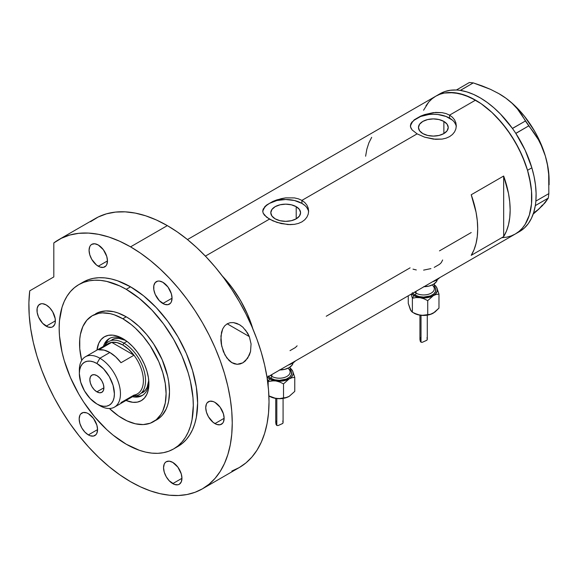 <?xml version="1.0" encoding="UTF-8"?>
<svg xmlns="http://www.w3.org/2000/svg" width="578" height="578" viewBox="0 0 578 578"><rect width="100%" height="100%" fill="white"/><g stroke="black" fill="none" stroke-linecap="round" stroke-linejoin="round"><path stroke-width="0.87" d="M296.211 206.671L296.211 218.831L291.384 220.688L285.684 221.345L279.99 220.688L275.164 218.831A14.884 8.598 180 0 1 270.8 212.747A14.884 8.598 180 0 1 279.99 204.807A14.884 8.598 180 0 1 296.211 206.671L299.44 209.46L300.574 212.747L299.44 216.042L296.211 218.831L296.211 206.671A14.884 8.598 180 0 1 300.574 212.747A14.884 8.598 180 0 1 291.384 220.688A14.884 8.598 180 0 1 275.164 218.831L271.935 216.042L270.8 212.747L271.935 209.46L275.164 206.671L279.99 204.807L285.684 204.157L291.384 204.807L296.211 206.671M443.875 121.423L443.875 133.576L439.049 135.44L433.348 136.09L427.655 135.44L422.821 133.576A14.884 8.598 180 0 1 418.465 127.5A14.884 8.598 180 0 1 427.655 119.559A14.884 8.598 180 0 1 443.875 121.423L447.105 124.212L448.232 127.5L447.105 130.787L443.875 133.576L443.875 121.423A14.884 8.598 180 0 1 448.232 127.5A14.884 8.598 180 0 1 439.049 135.44A14.884 8.598 180 0 1 422.821 133.576L419.599 130.787L418.465 127.5L419.599 124.212L422.821 121.423L427.655 119.559L433.348 118.902L439.049 119.559L443.875 121.423M414.267 119.798L420.625 116.127L424.599 114.596L433.356 112.616L442.105 112.652L446.079 113.584L449.576 115.13L475.542 100.146L481.055 103.635L491.871 112.363L502.058 123.121L511.227 135.49L519.022 148.994L525.149 163.119L527.512 170.243L530.712 184.281L531.522 191.051L531.522 203.788L529.369 215.03L525.149 224.358L522.31 228.187L519.022 231.41L515.316 233.989A79.554 45.929 -120 0 0 527.512 170.243A79.554 45.929 -120 0 0 475.542 100.146L449.576 115.13L452.444 117.262L454.561 119.841L455.861 122.774L456.295 125.859L455.861 128.966L454.561 131.907L452.444 134.501L449.568 136.632L446.086 138.178L442.105 139.096L433.356 139.117L424.606 137.152L417.121 133.865L412.128 129.949L410.51 126.885L410.842 123.815L414.267 119.798L420.625 116.127L424.599 114.596L435.588 112.414L442.105 112.652L446.079 113.584L449.576 115.13L449.576 118.129A22.947 13.251 0 0 0 425.3 115.087A22.947 13.251 0 0 0 410.452 126.589M456.259 126.755A22.947 13.251 0 0 0 449.576 118.129L449.576 115.13L452.444 117.262L454.561 119.841L455.861 122.774L456.295 125.867L455.861 128.966L454.561 131.907L452.444 134.501L449.568 136.632L446.086 138.178L442.105 139.096L435.588 139.32L424.606 137.152L417.121 133.865L301.911 200.385L304.787 202.51L306.896 205.096L308.197 208.022L308.638 211.114L308.197 214.221L306.896 217.155L304.779 219.756L301.904 221.887L298.421 223.426L294.44 224.343L290.142 224.64L281.226 223.592L272.953 220.875L266.595 217.205L263.178 213.166L262.737 211.114L263.178 209.07L266.603 205.046L272.961 201.375L276.934 199.851L285.691 197.871L294.448 197.907L298.421 198.832L301.911 200.385L417.121 133.865L412.128 129.949L410.835 127.911L410.402 125.859L410.842 123.815L412.136 121.792M264.478 207.04L266.603 205.046L272.961 201.375L281.226 198.651L285.691 197.871L294.448 197.907L298.421 198.832L301.911 200.385L301.911 203.384A22.947 13.251 0 0 0 277.642 200.342A22.947 13.251 0 0 0 262.795 211.837M308.601 212.01A22.947 13.251 0 0 0 301.911 203.384L301.911 200.385L304.787 202.51L306.896 205.096L308.197 208.022L308.638 211.114L308.197 214.221L306.896 217.155L304.779 219.756L301.904 221.887L298.421 223.426L294.44 224.343L287.923 224.575L276.941 222.4L269.456 219.12L205.385 256.112L269.456 219.12L264.464 215.197L263.178 213.166L262.737 211.114L263.178 209.07M222.335 276.017A79.554 45.929 60 0 1 252.875 328.918L247.644 314.591L240.65 300.704L232.125 287.707L222.335 276.017A79.554 45.929 -120 0 1 250.635 322.112L246.633 312.308L241.785 302.706L236.185 293.494L229.936 284.831L222.335 276.017M503.662 236.612L471.215 255.346A79.554 45.929 -120 0 0 471.215 194.764L503.662 176.03A79.554 45.929 60 0 1 503.662 236.612L471.215 255.346L474.018 249.79L476.055 243.454L477.291 236.424L477.703 228.801L477.291 220.702L476.055 212.249L471.215 194.764L503.662 176.03L503.662 236.612L503.662 176.03L508.51 193.514L509.745 201.968L510.157 210.067L509.745 217.689L508.51 224.719L506.473 231.056L503.662 236.612M410.091 267.838L326.238 316.253M471.215 232.551L439.482 250.874M475.542 100.146A79.554 45.929 -120 0 0 435.761 96.201L439.851 94.286L444.287 93.044L454.012 92.661L464.567 95.052L475.542 100.146M267.014 377.347L519.644 231.496A79.554 45.929 -120 0 0 535.307 205.616A79.554 45.929 -120 0 0 535.539 204.056L535.719 202.603A79.554 45.929 -120 0 0 535.871 200.985A79.554 45.929 -120 0 0 531.854 167.815L527.526 170.308A79.554 45.929 60 0 1 515.316 233.996L511.227 235.911L506.79 237.146L502.058 237.695M423.566 110.232L428.768 102.01L432.055 98.787L435.761 96.201A79.554 45.929 60 0 1 527.526 170.308L531.854 167.815L525.178 150.258L515.843 133.431A79.554 45.929 -120 0 0 514.687 131.683L515.843 133.431L528.762 125.859L533.819 132.449L538.393 139.659L542.265 147.469L545.329 155.966L547.474 165.055L548.688 174.397L548.847 193.608L535.9 201.086L535.719 202.603A79.554 45.929 -120 0 0 535.871 200.985L536.095 193.247L535.495 185.061L534.072 176.536L531.854 167.815A79.554 45.929 -120 0 0 515.843 133.431A79.554 45.929 -120 0 0 514.687 131.683L513.611 130.115A79.554 45.929 -120 0 0 512.411 128.41L513.611 130.115A79.554 45.929 -120 0 0 512.411 128.41L500.44 114.018L493.952 107.848L487.261 102.472L480.455 97.993L473.649 94.452L466.93 91.916L460.399 90.421A79.554 45.929 -120 0 0 459.011 90.233L460.399 90.421L473.274 82.892L490.621 89.395L498.576 93.463L505.88 98.173L512.137 103.339L517.426 108.946L521.833 114.878L525.431 120.99L512.411 128.41A79.554 45.929 -120 0 0 460.399 90.421A79.554 45.929 -120 0 0 459.011 90.233L457.762 90.11A79.554 45.929 -120 0 0 456.403 90.016L457.762 90.11A79.554 45.929 -120 0 0 456.403 90.016L450.392 90.255L444.807 91.562L439.742 93.903M371.69 137.304L368.88 142.86L366.842 149.196L365.614 156.226M308.197 210.168L306.889 207.683M304.765 205.392L301.911 203.384L294.469 200.508L285.684 199.504L276.905 200.508L269.456 203.384L266.603 205.392M264.486 207.683L263.178 210.168M455.854 124.913L454.554 122.428M452.43 120.137L446.1 116.481L437.828 114.502L433.348 114.249L428.876 114.502L420.603 116.481L414.267 120.137M412.15 122.428L410.842 124.913M290.026 350.636L295.315 347.588L297.128 345.832M434.223 267.383L439.518 264.334L441.289 262.629L442.647 259.977M423.609 270.128L430.921 268.611M413.01 269.146L416.305 269.955M519.99 231.294L524.463 227.934L528.285 223.621L531.392 218.412L533.747 212.379L535.307 205.616A79.554 45.929 -120 0 0 535.539 204.056L535.307 205.616L548.298 198.095L542.511 205.551L533.176 214.12L538.79 209.157L534.491 212.321M498.576 93.463L505.88 98.173L512.137 103.339L517.426 108.946L538.393 139.659L542.265 147.469L545.329 155.966A70.372 40.633 -120 0 0 505.88 98.173A70.372 40.633 -120 0 0 499.341 93.896L490.621 89.395L482.153 85.912L473.274 82.892L469.394 82.502L473.274 82.892L460.326 90.363L457.762 90.11L456.447 89.973L469.394 82.502L456.403 90.016A79.554 45.929 -120 0 0 440.089 93.701L187.46 239.559M549.1 184.801L549.1 180.09A70.372 40.633 -120 0 0 545.329 155.966L547.474 165.055L548.688 174.397L548.847 193.608L548.298 198.095L545.242 202.56L538.79 209.157L542.41 205.002M499.334 93.896L505.88 98.173L512.26 103.332L518.423 109.307L524.26 116.005L534.556 131.098L538.848 139.226L545.329 155.966L547.417 164.289L548.681 172.396L549.1 180.141M515.28 234.011L518.993 231.438L522.281 228.223L525.127 224.394L529.354 215.081L531.514 203.839L531.529 191.116L529.383 177.388L527.526 170.308L522.339 156.082L515.352 142.195L506.834 129.19L497.116 117.565L491.914 112.414L481.106 103.672L470.073 97.292L459.257 93.52L449.07 92.502L444.33 93.036L439.894 94.272L435.798 96.179L432.084 98.759L428.797 101.974L425.95 105.796M528.762 125.859L515.814 133.337L512.484 128.461L525.431 120.99L528.762 125.859M548.298 198.095L535.351 205.573L535.9 201.086L548.847 193.608L548.298 198.095M124.284 339.51A32.895 18.987 -120 0 0 103.419 346.374A32.895 18.987 60 0 1 109.199 338.621A32.895 18.987 60 0 1 124.284 339.51M122.832 338.621L127.919 342.14L132.81 346.677L137.318 352.06L141.27 358.085L144.514 364.516L146.92 371.112L148.401 377.622L148.907 383.778L148.401 389.362L146.92 394.153L144.514 397.967L141.27 400.662L137.318 402.122L132.81 402.302L126.026 400.453A36.869 21.285 60 0 0 148.907 383.778A36.869 21.285 60 0 0 122.832 338.629L122.832 338.621A36.869 21.285 60 0 1 122.832 338.629A36.869 21.285 60 0 0 96.959 350.102L98.751 343.303L101.157 339.488L104.401 336.801L108.353 335.334L112.855 335.153L117.746 336.266L122.832 338.621M125.701 340.456L118.88 338.368L115.145 338.52L111.865 339.734A30.598 17.665 60 0 1 125.701 340.464M109.979 338.209A32.895 18.987 -120 0 0 105.16 344.828M153.43 421.723L159.68 417.778L162.208 415.3L166.211 408.971L167.642 405.178L168.675 401.016L169.506 391.754L168.675 381.523L167.642 376.17L162.208 359.783L153.683 343.989L146.631 334.481L138.792 326.209L130.476 319.49L126.235 316.802A61.196 35.33 60 0 0 95.637 313.775L98.78 312.293L105.832 310.928L113.671 311.701L117.789 312.886L126.235 316.802L122.832 318.767A61.196 35.33 60 0 1 162.815 372.687A61.196 35.33 60 0 1 153.43 421.723A61.196 35.33 60 0 1 122.832 418.696A61.196 35.33 60 0 1 109.43 408.502L118.591 416.008L127.073 420.9L135.397 423.797L143.236 424.57L150.287 423.204L156.284 419.736L160.995 414.318L162.815 410.929L165.272 402.982L166.103 393.712L165.272 383.481L162.815 372.687L158.813 361.741L150.287 345.955L143.236 336.439L135.397 328.167L131.278 324.598L122.832 318.767L126.235 316.802A61.196 35.33 60 0 1 166.211 370.729A61.196 35.33 60 0 1 156.826 419.765A61.196 35.33 60 0 1 155.085 420.661M250.043 322.459L250.635 322.112L250.635 323.774L250.635 322.112L250.043 322.459M81.693 360.448A61.196 35.33 60 0 1 92.234 315.733A61.196 35.33 60 0 1 122.832 318.767L114.393 314.851L110.275 313.666L102.436 312.886L98.795 313.305L92.234 315.733L86.859 320.198L82.856 326.527L80.393 334.481L79.771 338.968L79.771 348.765L81.693 360.448M134.696 395.988A32.895 18.987 -120 0 0 142.831 395.121M148.864 382.087A32.895 18.987 60 0 1 142.094 395.59A32.895 18.987 60 0 1 132.485 396.725A32.895 18.987 -120 0 0 148.864 382.087M136.061 396.183L140.086 396.024M107.826 340.146L105.673 343.549M142.463 392.729A30.598 17.665 60 0 0 148.748 380.382L147.152 387.332L145.15 390.497L139.219 394.601A30.598 17.665 60 0 1 133.677 396.038A30.598 17.665 -120 0 0 144.962 374.465A30.598 17.665 -120 0 0 123.916 343.122L122.832 344.994A29.066 16.784 60 0 1 133.98 355.217L120.997 362.717A29.066 16.784 -120 0 0 109.856 352.493L99.9 358.237L96.873 363.483A24.782 14.306 60 0 1 114.401 393.835A24.782 14.306 60 0 1 96.873 403.957L99.9 405.705A29.066 16.784 -120 0 0 120.455 393.835A29.066 16.784 -120 0 0 99.9 358.237A29.066 16.784 60 0 1 118.887 383.85A29.066 16.784 60 0 1 114.437 407.143A29.066 16.784 60 0 1 99.9 405.705L96.873 403.957L100.29 405.539L103.578 406.283L106.612 406.168L109.264 405.185L111.446 403.372L113.064 400.807L114.061 397.592L114.401 393.835L113.064 385.324L109.264 376.567L103.578 368.894L96.873 363.483L93.455 361.9L90.168 361.149L87.133 361.272L84.482 362.254L82.3 364.061L80.682 366.625L79.685 369.848L79.345 373.598L80.682 382.116L84.482 390.873L90.168 398.545L96.873 403.957A24.782 14.306 60 0 1 79.345 373.598A24.782 14.306 60 0 1 96.873 363.483L99.9 358.237L109.856 352.493A29.066 16.784 -120 0 0 98.708 349.849L111.691 342.349L133.98 355.217A29.066 16.784 60 0 1 133.98 395.106L120.997 402.599M96.873 391.841A9.942 5.744 60 0 1 90.378 383.077A9.942 5.744 60 0 1 91.902 375.108A9.942 5.744 60 0 1 96.873 375.599L99.561 377.774L101.844 380.851L103.368 384.363L103.903 387.78L96.873 391.841L94.178 389.666L91.902 386.588L90.378 383.077L89.843 379.659L90.378 376.863L91.902 375.108L94.178 374.667L96.873 375.599A9.942 5.744 60 0 1 103.368 384.363A9.942 5.744 60 0 1 101.844 392.332L99.561 392.773L96.873 391.841L103.903 387.78L103.368 390.576L101.844 392.332A9.942 5.744 60 0 1 96.873 391.841M114.437 407.143L137.369 393.9A29.066 16.784 -120 0 0 133.98 355.217L128.641 349.314L122.832 344.994L117.031 342.61L111.691 342.349A29.066 16.784 60 0 1 122.832 344.994L123.916 343.122A30.598 17.665 60 0 1 143.908 370.086A30.598 17.665 60 0 1 139.219 394.601M126.943 341.374L123.916 343.122L126.943 341.374M104.604 345.687A30.598 17.665 60 0 1 108.621 341.605A30.598 17.665 60 0 1 123.916 343.122A30.598 17.665 -120 0 0 104.604 345.687M105.564 345.89A29.066 16.784 60 0 1 111.691 342.349A29.066 16.784 -120 0 0 108.303 343.556L85.371 356.799A29.066 16.784 60 0 1 99.9 358.237A29.066 16.784 -120 0 0 79.345 370.101L79.345 373.598M79.41 371.957A29.066 16.784 60 0 1 85.371 356.799M133.98 355.217L120.997 362.717L115.665 356.814L109.856 352.493L104.047 350.102L98.708 349.849L111.691 342.349L133.98 355.217M231.973 362.76L226.836 357.963L223.361 351.576L221.28 343.961L220.861 339.994L221.519 332.321L222.725 328.875L224.604 325.949L227.14 323.825L230.196 322.69L233.505 322.596L236.828 323.42L240 325.009L242.912 327.227L247.637 333.109L249.328 336.591L251.069 343.932L250.541 351.496L247.666 358.208L242.905 362.811L237.182 364.313L231.576 362.514L229.061 360.528L224.929 354.943L221.649 345.911L220.919 336.093L222.725 328.875L224.604 325.949L227.14 323.825L230.196 322.69L233.505 322.596L239.364 324.626L242.912 327.227M245.469 329.951L249.328 336.591L227.176 323.803L249.328 336.591L251.069 343.932L250.541 351.496L249.378 355.051L245.462 360.853L242.905 362.811L240.094 363.981L237.182 364.313L234.314 363.808L231.576 362.514M130.556 286.825A94.85 54.766 -120 0 0 83.131 282.122L88.008 279.839L93.296 278.365L98.939 277.715L104.893 277.902L111.092 278.914L117.471 280.756L130.556 286.825L143.64 295.864L156.226 307.539L167.822 321.39L177.988 336.887L186.326 353.44L192.525 370.404L196.339 387.137L197.633 402.996L196.339 417.359L194.743 423.804L192.525 429.685L189.707 434.931L186.326 439.497L182.402 443.333L177.988 446.411A94.85 54.766 -120 0 0 192.525 370.404A94.85 54.766 -120 0 0 130.556 286.825L126.235 289.318L130.556 286.825M126.235 444.215A94.85 54.766 60 0 1 64.266 360.629A94.85 54.766 60 0 1 78.803 284.622A94.85 54.766 60 0 1 126.235 289.318A94.85 54.766 60 0 1 188.197 372.904A94.85 54.766 60 0 1 173.66 448.911A94.85 54.766 60 0 1 126.235 444.215L139.32 450.284L145.699 452.119L151.898 453.138L157.852 453.325L163.495 452.675L168.783 451.201L173.66 448.911L178.075 445.833L181.998 441.989L185.379 437.423L188.197 432.178L190.415 426.304L192.012 419.859L193.305 405.489L192.98 397.715L190.415 381.343L188.197 372.904L181.998 355.94L173.66 339.387L163.495 323.89L151.898 310.032L139.32 298.364L126.235 289.318L119.66 285.9L106.764 281.414L100.565 280.395L94.611 280.214L88.969 280.857L83.68 282.339L78.803 284.622L74.389 287.707L70.465 291.543L67.084 296.109L64.266 301.355L62.048 307.229L59.483 320.638L59.158 328.044L59.483 335.825L62.048 352.197L64.266 360.629L70.465 377.6L78.803 394.153L83.68 402.071L94.611 416.817L106.764 429.642L113.144 435.169L126.235 444.215M231.85 471.048L239.241 467.573A143.806 83.03 -120 0 0 261.285 352.342A143.806 83.03 -120 0 0 167.338 225.615A143.806 83.03 -120 0 0 95.435 218.491L58.653 239.726A143.806 83.03 60 0 1 130.556 246.849L167.338 225.615L130.556 246.849A143.806 83.03 60 0 1 224.502 373.576A143.806 83.03 60 0 1 202.459 488.815A143.806 83.03 60 0 1 130.556 481.691A143.806 83.03 60 0 1 29.731 290.835L28.9 302.793L29.218 315.451L30.677 328.658L33.271 342.263L36.956 356.12L41.703 370.065L47.454 383.951L54.137 397.606L61.687 410.893L70.01 423.652L79.02 435.733L88.615 447.018L98.679 457.364L109.105 466.656L119.769 474.798L130.556 481.691L140.526 486.878L150.396 490.888L160.077 493.677L169.47 495.216L178.494 495.498L187.055 494.515L195.068 492.283L202.466 488.807L209.164 484.14L215.11 478.317L220.24 471.395L224.502 463.44L227.869 454.532L230.29 444.757L231.756 434.208L232.248 422.98L231.756 411.189L230.29 398.943L227.869 386.364L224.502 373.576L220.24 360.694L215.11 347.848L209.164 335.161L202.466 322.755L195.068 310.747L187.055 299.26L178.494 288.393L169.47 278.256L160.077 268.951L150.396 260.562L140.526 253.171L130.556 246.849L119.711 241.257L108.982 237.067L98.498 234.328L88.383 233.079L78.752 233.324L69.714 235.058L61.369 238.281L53.812 242.933A143.806 83.03 60 0 1 58.653 239.726M46.182 304.938A13.005 7.507 60 0 1 54.672 316.397A13.005 7.507 60 0 1 52.685 326.816A13.005 7.507 60 0 1 46.182 326.173L55.372 320.862L46.182 326.173A13.005 7.507 60 0 1 37.686 314.714A13.005 7.507 60 0 1 39.68 304.295A13.005 7.507 60 0 1 46.182 304.938L49.701 307.778L52.685 311.802L55.199 318.688L55.199 322.835L54.672 324.525L52.685 326.816L51.29 327.329L47.974 327.004L42.664 323.333L38.531 317.04L37.158 312.416L37.158 308.276L38.531 305.242L41.074 303.775L42.664 303.71L46.182 304.938M98.267 244.993A13.005 7.507 60 0 1 106.764 256.451A13.005 7.507 60 0 1 104.77 266.87A13.005 7.507 60 0 1 98.267 266.227L107.465 260.916L98.267 266.227A13.005 7.507 60 0 1 89.771 254.768A13.005 7.507 60 0 1 91.765 244.35A13.005 7.507 60 0 1 98.267 244.993L103.375 249.732L106.764 256.451L107.465 260.916L106.764 264.579L105.911 265.923L103.375 267.39L100.059 267.058L96.475 264.991L91.765 259.363L89.771 254.768L89.07 250.303L89.771 246.64L90.623 245.296L91.765 244.35L94.749 243.772L98.267 244.993M162.852 282.281A13.005 7.507 60 0 1 171.348 293.74A13.005 7.507 60 0 1 169.354 304.158A13.005 7.507 60 0 1 162.852 303.515L172.042 298.205L162.852 303.515A13.005 7.507 60 0 1 154.355 292.056A13.005 7.507 60 0 1 156.349 281.638A13.005 7.507 60 0 1 162.852 282.281L167.96 287.02L171.348 293.74L172.042 298.205L171.348 301.861L170.496 303.212L167.96 304.671L164.643 304.346L159.333 300.676L155.2 294.383L153.827 289.759L153.827 285.619L155.2 282.584L157.743 281.118L159.333 281.053L162.852 282.281M214.937 402.367A13.005 7.507 60 0 1 223.433 413.826A13.005 7.507 60 0 1 221.439 424.245A13.005 7.507 60 0 1 214.937 423.602L224.134 418.291L214.937 423.602A13.005 7.507 60 0 1 206.44 412.143A13.005 7.507 60 0 1 208.434 401.724A13.005 7.507 60 0 1 214.937 402.367L220.045 407.107L223.433 413.826L224.134 418.291L223.433 421.954L222.581 423.298L220.045 424.765L216.728 424.433L213.145 422.366L208.434 416.738L206.44 412.143L205.739 407.678L206.44 404.015L207.292 402.671L209.828 401.204L213.145 401.537L214.937 402.367M172.75 462.393A13.005 7.507 60 0 1 181.246 473.852A13.005 7.507 60 0 1 179.252 484.27A13.005 7.507 60 0 1 172.75 483.627L181.94 478.317L172.75 483.627A13.005 7.507 60 0 1 164.253 472.168A13.005 7.507 60 0 1 166.247 461.743A13.005 7.507 60 0 1 172.75 462.393L177.858 467.125L181.246 473.852L181.94 478.317L181.246 481.973L179.252 484.27L177.858 484.783L174.542 484.458L169.231 480.788L166.247 476.763L164.253 472.168L163.552 467.696L164.253 464.04L165.106 462.696L166.247 461.743L169.231 461.165L172.75 462.393M88.369 413.675A13.005 7.507 60 0 1 96.866 425.133A13.005 7.507 60 0 1 94.871 435.552A13.005 7.507 60 0 1 88.369 434.909L97.566 429.599L88.369 434.909A13.005 7.507 60 0 1 79.872 423.45A13.005 7.507 60 0 1 81.866 413.032A13.005 7.507 60 0 1 88.369 413.675L93.477 418.414L96.866 425.133L97.566 429.599L96.866 433.262L96.013 434.605L93.477 436.072L90.161 435.74L88.369 434.909L84.85 432.069L81.866 428.045L79.872 423.45L79.172 418.985L79.872 415.322L80.725 413.978L83.261 412.511L86.577 412.844L88.369 413.675M53.812 242.933L53.812 276.934L29.731 290.835L53.812 276.934L53.812 242.933M202.459 488.815L239.241 467.573L245.946 462.906L251.892 457.082L257.022 450.161L261.285 442.206L264.652 433.298L267.072 423.522L268.539 412.967L269.03 401.746L268.539 389.955L267.072 377.709L264.652 365.13L261.285 352.342L257.022 339.459L251.892 326.613L245.946 313.926L239.241 301.521L231.85 289.513L223.831 278.018L215.276 267.159L206.252 257.022L196.86 247.716L187.178 239.328L177.309 231.937L167.338 225.615L156.486 220.023L145.764 215.832L135.281 213.094L125.166 211.844L115.535 212.09L106.489 213.824L98.144 217.039L90.587 221.699M175.77 447.574A94.85 54.766 -120 0 0 177.988 446.411L173.66 448.911M414.628 292.121A10.707 6.185 0 0 0 416.044 293.133L416.044 291.305L416.044 293.133A1.532 0.881 -60 0 1 414.961 295.004L418.927 296.536L423.616 297.078L430.415 295.885L433.789 293.935L435.617 291.391L435.617 288.632L434.324 286.587A12.239 7.066 180 0 1 430.978 295.654A12.239 7.066 180 0 1 414.961 295.004A1.532 0.881 120 0 0 416.044 293.133A10.707 6.185 0 0 0 427.713 294.477A10.707 6.185 0 0 0 434.324 288.762L434.324 283.762M419.982 338.91L420.199 341.128L421.015 342.227L421.015 315.306L421.015 342.227L422.265 342.321L426.853 340.261L427.279 339.127L426.961 337.747M427.229 339.705L427.279 339.127M433.435 313.066L428.883 314.844L423.616 315.451L418.06 314.743L412.374 312.25L412.374 298.241L411.139 294.137L412.374 298.241L416.081 297.562L420.047 297.692A13.771 7.948 180 0 1 413.877 295.633L412.374 298.241L416.081 297.562L420.047 297.692L415.228 296.319L411.587 293.877A13.771 7.948 180 0 0 413.877 295.633L412.374 298.241L412.374 312.25L410.857 310.596L409.961 308.536M423.999 286.717A13.771 7.948 0 0 0 437.308 279.579L436.332 281.811L433.348 284.39L428.883 286.11L423.616 286.717M432.532 281.789A18.359 10.599 0 0 0 439.663 277.671L436.592 280.019L432.532 281.789M413.877 313.117L418.06 314.743L422.07 315.364L430.451 314.302L434.815 312.149L438.969 308.132L438.969 294.123L438.969 308.132L433.348 313.117L430.451 314.302L427.727 314.627L427.727 300.618L433.348 295.633L436.245 294.448L438.969 294.123L436.91 287.952A13.771 7.948 180 0 1 433.348 295.633L436.245 294.448L438.969 294.123L436.91 287.952A13.771 7.948 180 0 0 434.324 285.012L436.332 286.97L437.264 288.971L437.264 291.052L435.537 293.985L431.997 296.319L428.883 297.352L425.408 297.894L420.047 297.692L423.992 298.783L427.727 300.618L433.348 295.633A13.771 7.948 180 0 1 420.047 297.692L423.992 298.783L427.727 300.618L427.727 314.627L424.021 315.299L420.047 315.176L413.877 313.117A13.771 7.948 0 0 0 420.047 315.176A13.771 7.948 0 0 0 433.348 313.117A13.771 7.948 0 0 0 433.399 313.088M412.309 292.714L414.961 295.004M435.855 286.161L434.858 285.257L435.855 286.161M436.91 287.952L436.383 286.934L436.91 287.952M410.893 310.538L408.256 303.385L408.256 295.806L408.256 303.385L410.315 309.555L412.374 312.25M416.044 293.133A10.707 6.185 0 0 0 427.034 294.621A10.707 6.185 0 0 0 434.223 289.592A10.707 6.185 0 0 0 432.792 285.575M420.979 337.501L420.163 338.231L419.946 339.654L421.015 342.227L422.265 342.321L426.925 340.204M270.425 375.375A10.707 6.185 0 0 0 271.841 376.386L271.841 374.558L271.841 376.386A1.532 0.881 -60 0 1 270.757 378.258L274.731 379.797L279.412 380.331L286.211 379.139L289.585 377.188L291.413 374.645L291.413 371.885L290.12 369.841A12.239 7.066 180 0 1 286.775 378.908A12.239 7.066 180 0 1 270.757 378.258A1.532 0.881 120 0 0 271.841 376.386A10.707 6.185 0 0 0 283.509 377.73A10.707 6.185 0 0 0 290.12 372.015L290.12 367.016M275.785 422.164L275.995 424.382L276.819 425.48L276.819 398.56L276.819 425.48L278.061 425.574L282.649 423.515L283.083 422.381L282.765 421.001M283.032 422.959L283.083 422.381M273.827 380.757L275.851 380.945A13.771 7.948 180 0 1 269.673 378.886L268.17 381.494L271.884 380.823L275.851 380.945L271.031 379.573L267.383 377.138A13.771 7.948 180 0 0 269.673 378.886L268.17 381.494L268.17 386.032L268.17 381.494L273.827 380.757M279.795 369.971A13.771 7.948 0 0 0 293.111 362.832L292.136 365.065L289.144 367.644L284.679 369.364L279.412 369.971M288.328 365.043A18.359 10.599 0 0 0 295.459 360.925L292.396 363.273L288.328 365.043M289.238 396.32L294.766 391.393L294.766 377.376L292.714 371.206A13.771 7.948 180 0 0 290.12 368.265L292.714 371.206A13.771 7.948 180 0 1 289.144 378.886L282.974 380.945L275.851 380.945L279.788 382.036L283.523 383.871L289.144 378.886A13.771 7.948 180 0 1 275.851 380.945L279.788 382.036L283.523 383.871L283.523 397.881L279.817 398.553L275.851 398.43L269.673 396.371A13.771 7.948 0 0 0 275.851 398.43A13.771 7.948 0 0 0 289.144 396.371L284.679 398.098L279.412 398.704L273.864 397.996L268.907 395.916L275.851 398.43L279.817 398.553L283.523 397.881L283.523 383.871L289.144 378.886L292.042 377.701L294.766 377.376L292.714 371.206L293.183 373.265L292.714 375.324L291.334 377.239L289.144 378.886L292.042 377.701L294.766 377.376L294.766 391.393L289.144 396.371A13.771 7.948 0 0 0 289.202 396.342M268.105 375.967L270.757 378.258M291.652 369.414L290.655 368.511L291.652 369.414M292.714 371.206L292.179 370.187L292.714 371.206M267.166 378.084L268.17 381.494L267.166 378.084M286.255 397.556L283.523 397.881L286.255 397.556M289.144 396.371L287.685 397.093L289.144 396.371M271.841 376.386A10.707 6.185 0 0 0 282.837 377.875A10.707 6.185 0 0 0 290.026 372.846A10.707 6.185 0 0 0 288.588 368.829M276.783 420.755L275.959 421.485L275.742 422.908L276.819 425.48L278.061 425.574L282.729 423.457M83.131 282.122L78.803 284.622M427.286 315.162L427.286 339.257M434.324 284.954L434.858 285.257M419.939 315.162L419.939 339.546M283.083 398.415L283.083 422.511M290.12 368.208L290.655 368.511M275.742 398.415L275.742 422.8M269.673 396.371L268.907 395.93"/></g></svg>
